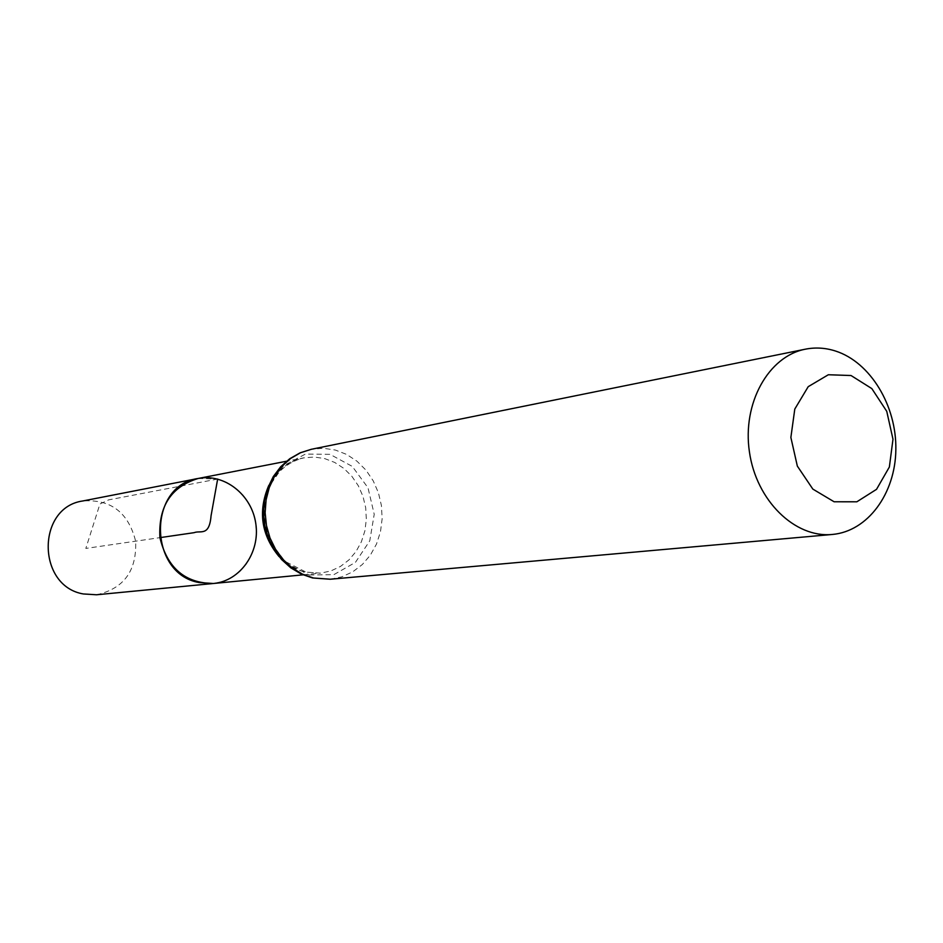 <?xml version="1.0" encoding="UTF-8"?>
<svg xmlns="http://www.w3.org/2000/svg" width="943" height="943" viewBox="0 0 943 943"><rect width="100%" height="100%" fill="white"/><g stroke="black" fill="none" stroke-linecap="round" stroke-linejoin="round"><path stroke-width="0.71" stroke-dasharray="4.71 3.54" d="M198.136 478.478L217.656 479.044L227.004 482.521L235.561 487.944L242.988 495.087L248.976 503.668L253.302 513.322L255.801 523.683L256.366 534.316L254.975 544.806L251.687 554.743L246.618 563.714L239.97 571.352L232.002 577.352L223.019 581.466L213.413 583.493M96.516 594.774C123.828 588.668 136.876 570.81 135.639 541.188C128.378 512.438 110.791 499.024 82.866 500.957M217.656 479.044L108.551 499.896L99.923 504.022L85.825 548.425L159.909 537.651M279.104 556.641C286.589 564.515 295.277 569.666 305.167 572.083L320.549 573.155L330.84 570.951L340.435 566.472L348.945 559.906L356.03 551.549L361.405 541.73L364.894 530.85L366.332 519.357L365.684 507.699L362.972 496.336L358.305 485.728L351.869 476.309L343.9 468.435L334.718 462.447L324.698 458.593L314.255 457.037L303.787 457.862C288.405 461.198 276.723 470.416 268.755 485.492M309.292 575.03L333.893 574.629L355.428 562.382L369.762 540.846L374.218 514.289L367.994 487.779L352.281 466.408L330.015 454.337L305.461 454.054L283.478 465.807L268.531 487.401L263.757 514.548L270.193 541.706L286.507 563.313L309.292 575.03M330.262 579.226L341.896 576.821L352.741 571.835L362.371 564.48L370.399 555.085L376.505 544.028L380.477 531.769L382.139 518.791L381.444 505.637L378.426 492.8L373.204 480.812L365.967 470.133L356.996 461.221L346.659 454.432L335.366 450.047L323.378 448.267L311.367 449.281M303.033 574.841L320.549 573.155L306.004 572.106L286.071 561.898C278.586 554.401 271.301 549.781 264.582 521.856C263.38 493.543 269.981 484.667 276.205 475.331C283.537 466.455 292.731 460.632 303.787 457.862L286.507 461.233"/><path stroke-width="1.41" d="M213.413 583.493C185.076 583.257 167.241 567.981 159.909 537.651C158.294 506.497 171.037 486.777 198.136 478.478C147.462 485.315 148.051 573.721 199.056 582.55L213.413 583.493C240.217 581.088 260.221 552.468 255.812 523.707C251.852 494.875 224.517 473.15 198.136 478.478L82.866 500.957C36.447 507.322 36.706 586.181 83.361 593.96L96.516 594.774L303.033 574.841M851.034 375.526L871.839 388.61L886.75 411.325L892.986 439.238L889.367 467.009L876.53 489.334L856.857 501.794L834.119 501.782L812.831 489.087L797.342 466.101L790.871 437.458L794.796 409.05L808.222 386.665L828.343 374.748L851.034 375.526M835.639 351.067C870.448 362.301 896.64 405.761 895.85 449.693C895.343 493.661 867.725 531.38 832.339 534.457C794.902 538.241 756.262 500.533 749.426 451.909C742.129 403.356 768.427 356.206 805.393 349.181C815.471 347.189 825.549 347.814 835.639 351.067M159.909 537.651L194.081 532.677C200.399 530.084 209.322 536.956 211.055 515.797L217.656 479.044M268.755 485.492C257.793 511.306 261.235 535.023 279.104 556.641M313.441 578L330.262 579.226L312.604 577.976L301.265 574.051L290.774 567.816L281.568 559.505L273.989 549.439L268.319 538.017L264.783 525.664L263.498 512.862L264.523 500.096L267.824 487.849L273.281 476.592L280.672 466.773L289.737 458.746L300.098 452.84L311.367 449.281L300.499 452.746L290.491 458.569L281.721 466.514L274.554 476.298L269.274 487.555L266.091 499.849L265.136 512.686L266.468 525.581L270.016 538.017L275.651 549.498L283.136 559.6L292.177 567.898L302.408 574.11L313.441 578M286.507 461.233L198.136 478.478M805.393 349.181L311.367 449.281M832.339 534.457L330.262 579.226"/></g></svg>

